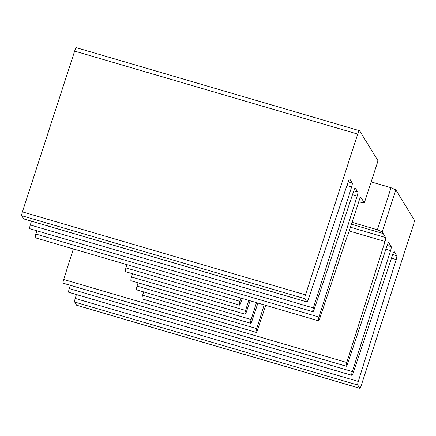<?xml version="1.0" encoding="UTF-8"?>
<svg xmlns="http://www.w3.org/2000/svg" width="436" height="436" viewBox="0 0 436 436"><rect width="100%" height="100%" fill="white"/><g stroke="black" fill="none" stroke-linecap="round" stroke-linejoin="round"><path stroke-width="0.65" d="M371.161 181.899L391.048 187.731L395.828 189.878L414.2 219.869A4.474 0.801 -73.7 0 1 413.393 224.981L361.155 385.746A3.357 0.6 -73.7 0 1 359.793 388.285A3.357 0.6 -73.7 0 1 359.711 388.22L357.765 385.037A3.357 0.6 -73.7 0 1 358.299 381.424L396.188 259.573L391.49 258.194M348.179 181.828L352.228 183.016L349.776 179.016A3.581 0.638 -73.7 0 0 349.694 178.94A3.581 0.638 -73.7 0 0 348.315 181.42L308.198 299.63A3.357 0.6 -73.7 0 1 306.911 301.952A3.357 0.6 -73.7 0 1 306.83 301.881L304.884 298.698A3.357 0.6 -73.7 0 1 305.489 294.867L357.727 134.097A4.474 0.801 -73.7 0 1 359.542 130.713A4.474 0.801 -73.7 0 1 359.651 130.805L378.017 160.797L364.36 202.827L360.714 197.132M351.874 222.278L377.391 229.761L391.048 187.731M241.037 298.104L240.007 301.358A3.357 0.6 -73.7 0 0 239.528 305.118L125.448 271.672A3.357 0.6 106.3 0 1 125.928 267.906L126.958 264.657M242.263 298.464L240.841 302.72A3.357 0.6 -73.7 0 1 239.528 305.118M248.76 300.371L245.577 310.443A3.357 0.6 -73.7 0 0 245.01 314.138L130.936 280.691A3.357 0.6 106.3 0 0 131.013 280.762L245.092 314.209A3.357 0.6 -73.7 0 1 245.01 314.138M250.095 300.764L246.411 311.805A3.357 0.6 -73.7 0 1 245.092 314.209M256.482 302.633L251.141 319.534A3.357 0.6 -73.7 0 0 250.58 323.229L136.501 289.782A3.357 0.6 106.3 0 0 136.582 289.847L250.656 323.294A3.357 0.6 -73.7 0 1 250.58 323.229M257.932 303.058L251.975 320.896A3.357 0.6 -73.7 0 1 250.656 323.294M264.205 304.9L256.706 328.619A3.357 0.6 -73.7 0 0 256.145 332.314L142.065 298.867A3.357 0.6 106.3 0 0 142.147 298.938L256.226 332.385A3.357 0.6 -73.7 0 1 256.145 332.314M265.764 305.358L257.54 329.981A3.357 0.6 -73.7 0 1 256.226 332.385M364.36 202.827L358.675 201.906M352.228 183.016A3.581 0.638 -73.7 0 1 351.629 186.957L346.909 185.573M353.743 190.914L357.793 192.102L355.345 188.101A3.581 0.638 -73.7 0 0 355.258 188.03A3.581 0.638 -73.7 0 0 353.852 190.592L314.209 309.32A3.357 0.6 -73.7 0 1 312.895 311.718A3.357 0.6 -73.7 0 1 313.375 307.958L351.629 186.957M357.793 192.102A3.581 0.638 -73.7 0 1 357.193 196.042L352.495 194.663M360.91 197.192A3.581 0.638 -73.7 0 0 360.823 197.121A3.581 0.638 -73.7 0 0 359.422 199.683L348.168 234.285L347.465 235.489L319.779 318.405A3.357 0.6 -73.7 0 1 318.46 320.809A3.357 0.6 -73.7 0 1 318.945 317.043L357.193 196.042M359.542 130.713L76.458 47.715A4.474 0.801 106.3 0 0 74.643 51.099L357.727 134.097M36.891 230.797L35.861 234.045A3.357 0.6 106.3 0 0 35.381 237.805L318.46 320.809M31.485 221.194L30.297 224.954A3.357 0.6 106.3 0 0 29.812 228.72L312.895 311.718M74.643 51.099L22.405 211.869A3.357 0.6 106.3 0 0 21.8 215.7L23.746 218.883A3.357 0.6 106.3 0 0 23.827 218.948L306.911 301.952M143.657 291.924L142.632 295.172A3.357 0.6 106.3 0 0 142.065 298.867M138.092 282.833L137.062 286.087A3.357 0.6 106.3 0 0 136.501 289.782M132.522 273.748L131.498 276.996A3.357 0.6 106.3 0 0 130.936 280.691M76.414 294.578L75.215 298.426A3.357 0.6 106.3 0 0 74.681 302.039L76.632 305.216A3.357 0.6 106.3 0 0 76.709 305.287L359.793 388.285M70.289 285.324L69.259 288.572A3.357 0.6 106.3 0 0 68.697 292.267A3.357 0.6 106.3 0 0 68.779 292.338L351.863 375.336A3.357 0.6 -73.7 0 1 351.781 375.271A3.357 0.6 -73.7 0 1 352.343 371.576L390.591 250.575L385.893 249.196M73.346 248.94L63.694 279.487A3.357 0.6 106.3 0 0 63.133 283.182A3.357 0.6 106.3 0 0 63.209 283.247L346.293 366.251A3.357 0.6 -73.7 0 1 346.211 366.18A3.357 0.6 -73.7 0 1 346.778 362.485L385.026 241.484L348.991 230.917M350.244 227.167L385.626 237.544L382.176 231.908L395.828 189.878M385.626 237.544A3.581 0.638 -73.7 0 1 385.026 241.484M387.146 245.446L391.19 246.629L388.743 242.634A3.581 0.638 -73.7 0 0 388.656 242.558A3.581 0.638 -73.7 0 0 387.255 245.119L347.612 363.847A3.357 0.6 -73.7 0 1 346.293 366.251M391.19 246.629A3.581 0.638 -73.7 0 1 390.591 250.575M392.711 254.531L396.76 255.719L394.308 251.719A3.581 0.638 -73.7 0 0 394.226 251.648A3.581 0.638 -73.7 0 0 392.82 254.21L353.176 372.933A3.357 0.6 -73.7 0 1 351.863 375.336M396.76 255.719A3.581 0.638 -73.7 0 1 396.188 259.573M377.391 229.761L382.176 231.908M351.242 224.18L383.179 233.543M142.632 295.172L256.706 328.619M137.062 286.087L251.141 319.534M131.498 276.996L245.577 310.443M125.928 267.906L240.007 301.358M22.405 211.869L305.489 294.867M304.884 298.698L21.8 215.7M23.746 218.883L306.83 301.881M30.297 224.954L313.375 307.958M35.861 234.045L318.945 317.043M63.694 279.487L346.778 362.485M69.259 288.572L352.343 371.576M75.215 298.426L358.299 381.424M357.765 385.037L74.681 302.039M76.632 305.216L359.711 388.22M63.133 283.182L346.211 366.18M68.697 292.267L351.781 375.271"/></g></svg>
